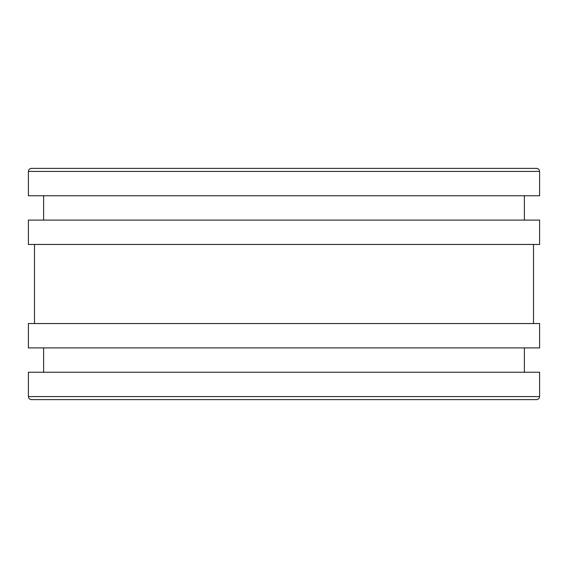 <?xml version="1.0" encoding="UTF-8"?>
<svg xmlns="http://www.w3.org/2000/svg" width="568" height="568" viewBox="0 0 568 568"><rect width="100%" height="100%" fill="white"/><g stroke="black" fill="none" stroke-linecap="round" stroke-linejoin="round"><path stroke-width="0.85" d="M539.6 347.9L28.4 347.9L28.4 323.554L539.6 323.554L539.6 347.9M539.6 244.446L28.4 244.446L28.4 220.1L539.6 220.1L539.6 244.446M31.446 168.369C29.607 168.568 28.592 169.576 28.4 171.415L539.6 171.415L539.6 195.754L28.4 195.754L28.4 171.415C28.592 169.576 29.607 168.568 31.446 168.369L536.554 168.369C538.393 168.568 539.408 169.576 539.6 171.415C539.408 169.576 538.393 168.568 536.554 168.369M524.385 220.1L524.385 195.754M43.615 220.1L43.615 195.754M533.515 323.554L533.515 244.446M34.485 323.554L34.485 244.446M524.385 372.246L524.385 347.9M43.615 372.246L43.615 347.9M539.6 372.246L28.4 372.246L28.4 396.585C28.592 398.424 29.607 399.432 31.446 399.631L536.554 399.631C538.393 399.432 539.408 398.424 539.6 396.585L539.6 372.246M536.554 399.631C538.393 399.432 539.408 398.424 539.6 396.585L28.4 396.585C28.592 398.424 29.607 399.432 31.446 399.631"/></g></svg>
